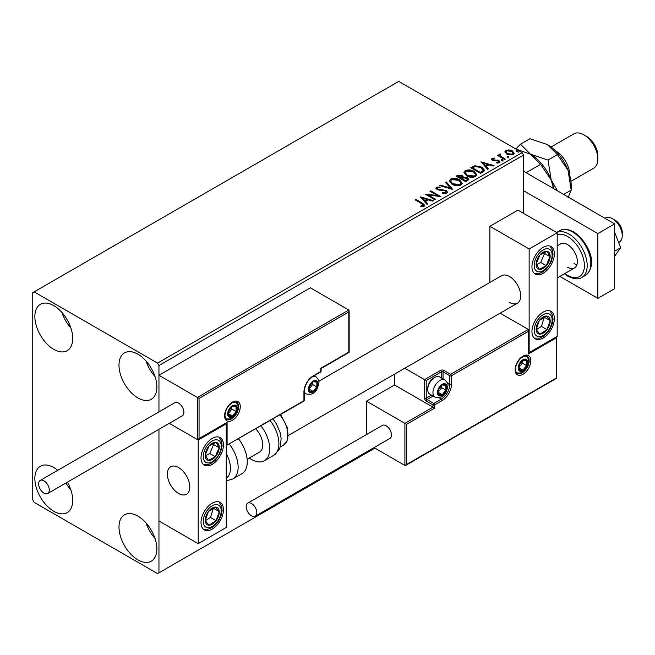 <?xml version="1.0" encoding="UTF-8"?>
<svg xmlns="http://www.w3.org/2000/svg" width="655" height="655" viewBox="0 0 655 655"><rect width="100%" height="100%" fill="white"/><g stroke="black" fill="none" stroke-linecap="round" stroke-linejoin="round"><path stroke-width="0.98" d="M137.918 559.853A26.773 15.458 60 0 1 120.43 536.257A26.773 15.458 60 0 1 124.532 514.805A26.773 15.458 60 0 1 137.918 516.132A26.773 15.458 60 0 1 155.407 539.72A26.773 15.458 60 0 1 151.305 561.171A26.773 15.458 60 0 1 137.918 559.853M154.998 538.435A26.773 15.458 60 0 1 146.073 522.977M53.784 349.361A26.773 15.458 60 0 1 36.295 325.764A26.773 15.458 60 0 1 40.397 304.313A26.773 15.458 60 0 1 53.784 305.639A26.773 15.458 60 0 1 71.272 329.228A26.773 15.458 60 0 1 67.17 350.687A26.773 15.458 60 0 1 53.784 349.361M70.863 327.942A26.773 15.458 60 0 1 61.938 312.484M137.918 397.929A26.773 15.458 60 0 1 120.43 374.341A26.773 15.458 60 0 1 124.532 352.889A26.773 15.458 60 0 1 137.918 354.216A26.773 15.458 60 0 1 155.407 377.804A26.773 15.458 60 0 1 151.305 399.255A26.773 15.458 60 0 1 137.918 397.929M154.998 376.519A26.773 15.458 60 0 1 146.073 361.061M67.424 482.145A26.773 15.458 60 0 1 67.17 512.603A26.773 15.458 60 0 1 53.784 511.277A26.773 15.458 60 0 1 36.295 487.68A26.773 15.458 60 0 1 40.397 466.229A26.773 15.458 60 0 1 53.784 467.555A26.773 15.458 60 0 1 57.746 470.331M70.863 489.858A26.773 15.458 60 0 1 65.901 483.022M523.533 213.35L523.533 155.063L158.952 365.547L157.552 363.116L522.133 152.631L398.731 81.392L32.75 292.687L32.75 499.937L34.15 502.369L157.552 573.608L158.952 572.806L158.952 429.303L158.952 520.987L198.211 543.658L226.262 527.463L226.262 423.842L225.762 423.556M199.054 398.42L199.054 438.572L227.097 422.385L227.097 445.048L303.945 400.688L303.945 391.944A13.092 7.557 -60 0 1 313.196 375.913L320.77 371.541L320.77 368.298L348.812 352.112L348.812 311.952L199.054 398.42L158.952 375.266L158.952 411.897L158.952 365.547M158.952 572.806L374.897 448.126M505.013 152.222L505.865 150.355L509.074 149.864L512.357 150.912L514.24 153.303L513.291 154.645L506.823 154.113L504.923 151.714M500.125 154.686L500.6 156.193L505.357 159.075L504.604 159.509L497.432 155.374L498.185 154.932L499.241 155.546L499.372 154.105L500.191 153.917L500.592 154.564L499.97 155.464M498.954 154.752L499.372 154.105L499.372 154.752L500.191 154.564L500.191 153.917M492.069 158.322L494.55 158.068L494.721 158.674L493.002 158.797L493.231 159.779L498.881 160.565L499.921 161.891L499.364 162.686L496.834 163.021L496.605 162.383L498.717 161.76L498.717 162.415L498.398 162.874L498.16 161.024L492.519 160.238L491.553 159.05L492.069 158.322L492.069 158.969L493.362 158.674M493.002 158.797L493.231 160.426L494.067 160.696L494.067 160.049M482.85 172.069L480.565 173.387L470.749 167.721L474.924 165.723L481.826 167.14L484.446 170.185L482.85 172.069M465.967 181.82L456.15 176.146L457.542 175.352L462.233 175.45L463.404 177.186L467.465 177.734L468.833 179.478L465.967 181.82M463.429 176.932L463.404 177.832L467.465 178.389L467.465 177.734M452.752 189.442L439.792 185.594L440.618 185.119L450.452 188.042L445.392 182.36L446.211 181.893L452.752 189.442M435.641 199.325L434.887 199.759L425.07 194.093L437.303 195.485L429.975 191.26L430.736 190.826L440.553 196.492L428.337 195.108L435.641 199.325M421.656 203.607L415.131 199.832L415.884 199.398L422.516 203.222L424.825 205.343L424.153 206.251L421.173 206.661L420.797 206.006L423.474 205.171L423.474 205.817L423.138 206.317L421.656 203.607M157.552 363.116L34.15 291.876M420.289 196.852L433.373 200.635L432.554 201.11L428.403 199.873L425.644 201.47L427.781 203.869L426.962 204.335L420.289 196.852M437.507 187.788L437.761 189.074L446.194 190.458L447.496 192.161L446.784 193.184L442.428 193.217L442.551 192.578L445.719 192.636L446.227 191.907L445.433 190.883L437.049 189.532L435.894 188.116L436.517 187.199L440.07 187.06L440.086 187.756L437.507 187.788L437.147 188.943M452.04 184.243L449.355 180.911L450.566 179.085C453.776 177.931 456.764 178.193 459.548 179.855L462.201 183.195L460.948 185.005C457.771 186.126 454.799 185.873 452.04 184.243M466.638 175.81L463.953 172.478L465.165 170.652C468.366 169.506 471.363 169.76 474.146 171.422L476.791 174.77L475.546 176.58C472.37 177.701 469.398 177.448 466.638 175.81M480.942 161.834L494.034 165.617L493.207 166.092L489.056 164.855L486.297 166.444L488.433 168.843L487.615 169.317L480.942 161.834M501.517 160.491L501.329 159.656L502.778 159.763L502.966 160.598L501.517 160.491L501.329 159.656L501.329 160.303L502.778 160.418L502.778 159.763L502.966 160.598M507.306 157.151L507.117 156.316L508.567 156.422L508.755 157.257L507.306 157.151L507.117 156.316L507.117 156.963L508.567 157.069L508.567 156.422L508.755 157.257M516.746 151.698L516.558 150.863L518.007 150.977L518.195 151.813L516.746 151.698L516.558 150.863L516.558 151.518L518.007 151.624L518.007 150.977L518.195 151.813M522.133 152.631L523.533 155.063M415.688 200.16L415.884 199.398M415.884 200.045L424.759 205.654M420.797 206.653L422.508 206.522L422.508 205.875M422.508 206.522L423.138 206.317M420.944 197.589L432.636 201.06M427.396 204.082L425.644 201.47M422.721 198.187L424.956 201.347L427.068 200.127L427.068 199.48L422.721 198.187L424.956 200.7L427.068 199.48M424.956 201.347L424.956 200.7M426.249 194.781L437.303 196.14L437.303 195.485M430.54 191.588L430.736 190.826M430.736 191.473L439.39 196.467M435.084 199.652L428.337 195.755L428.337 195.108M442.543 193.25L442.551 192.578M442.551 193.225L445.719 193.282L445.719 192.636M445.719 193.282L446.227 191.907M435.96 188.435L436.517 187.199M436.517 187.846L440.07 187.707L440.07 187.06M437.507 188.435L437.761 189.074M437.761 189.721L439.489 190.187L439.489 189.541M439.489 190.187L441.396 190.212L441.396 189.565M441.396 190.212L446.194 191.104L446.194 190.458M446.194 191.104L447.447 192.464M440.537 185.815L440.618 185.119M440.618 185.766L450.452 188.689L450.452 188.042M445.768 182.794L446.211 181.893M446.211 182.54L452.228 189.287M449.379 181.239L450.566 179.085M450.566 179.732C453.776 178.578 456.764 178.84 459.548 180.502L459.548 179.855M459.548 180.502L462.168 183.515M450.64 181.124L452.793 184.448L459.916 185.087L460.94 182.901L458.787 180.289L451.606 179.642L450.64 181.124L452.793 183.801L459.916 184.44L460.94 182.901M459.916 185.087L459.916 184.44M452.793 184.448L452.793 183.801M456.715 176.473L457.542 175.999L462.233 176.097L462.233 175.45M462.233 176.097L463.404 177.832M467.465 178.389L468.783 179.789M462.07 178.692L462.07 179.339L465.721 181.443L467.555 179.912L466.704 178.176L463.765 177.849L462.07 178.692L465.721 180.796L467.555 179.265M457.919 176.293L457.919 176.94L461.063 178.758L462.348 177.595L461.497 175.892L457.919 176.293L461.063 178.111L462.348 176.94M461.447 178.537L461.447 177.89M461.063 178.758L461.063 178.111M466.581 180.952L466.581 180.305M465.721 181.443L465.721 180.796M463.977 172.814L465.165 170.652M465.165 171.299C468.366 170.153 471.363 170.406 474.146 172.077L474.146 171.422M474.146 172.077L476.766 175.082M465.238 172.699L467.392 176.023L474.515 176.662L475.538 174.476L473.385 171.864L466.204 171.217L465.238 172.699L467.392 175.376L474.515 176.015L475.538 174.476M474.515 176.662L474.515 176.015M467.392 176.023L467.392 175.376M471.313 168.048L474.924 166.37L474.924 165.723M474.924 166.37L481.826 167.786L481.826 167.14M481.826 167.786L484.413 170.513M482.899 171.242L483.112 169.915L482.899 170.595L481.065 167.574L475.456 166.485L472.509 167.868L480.311 172.371L482.899 170.595L482.899 171.242L481.13 172.552L481.13 171.905M472.509 167.868L472.509 168.515L480.311 173.018L481.13 172.552M480.311 173.018L480.311 172.371M481.597 162.571L493.289 166.043M488.057 169.064L486.297 166.444M483.374 163.169L485.617 166.329L487.729 165.109L487.729 164.462L483.374 163.169L485.617 165.682L487.729 164.462M485.617 166.329L485.617 165.682M494.55 158.657L494.55 158.068M493.002 159.452L493.231 160.426M494.067 160.696L497.522 160.721L497.522 160.074M497.522 160.721L498.881 161.212L498.881 160.565M498.881 161.212L499.855 162.194M497.595 163.079L498.398 162.874M491.627 159.386L492.069 158.969M502.778 160.418L502.966 161.253M497.988 155.694L498.185 154.932M498.185 155.579L499.241 156.193L499.241 155.546M500.125 155.333L500.6 156.193M500.6 156.84L504.8 159.402M508.567 157.069L508.755 157.904M504.964 152.034L505.865 150.355M505.865 151.002L509.074 150.511L509.074 149.864M509.074 150.511L512.357 151.559L512.357 150.912M512.357 151.559L514.2 153.614M506.151 152.156L507.584 154.326L512.407 154.785L513.078 153.139L511.612 151.354L506.741 150.863L506.102 151.821L507.584 153.679L512.407 154.138L513.078 153.139M512.407 154.785L512.407 154.138M507.584 154.326L507.584 153.679M518.007 151.624L518.195 152.459M509.508 302.405A15.867 9.162 -120 0 0 517.442 303.191A15.867 9.162 -120 0 0 519.874 290.476A15.867 9.162 -120 0 0 509.508 276.5A15.867 9.162 -120 0 0 501.574 275.714L318.797 381.235M543.167 338.029A15.867 9.162 -60 0 1 535.233 338.807A15.867 9.162 -60 0 1 532.802 326.1A15.867 9.162 -60 0 1 543.167 312.116A15.867 9.162 -60 0 1 551.092 311.33A15.867 9.162 -60 0 1 553.524 324.045A15.867 9.162 -60 0 1 543.167 338.029M543.167 247.353A15.867 9.162 120 0 0 532.802 261.329A15.867 9.162 120 0 0 535.233 274.044A15.867 9.162 120 0 0 543.167 273.258A15.867 9.162 120 0 0 553.524 259.282A15.867 9.162 120 0 0 551.092 246.567A15.867 9.162 120 0 0 543.167 247.353M529.142 248.974L557.184 232.779L557.184 336.408L529.142 352.595L529.142 248.974L489.883 226.302L489.883 282.469M557.184 232.779L517.925 210.108L489.883 226.302M529.142 352.595L528.65 352.316M178.586 493.461A15.867 9.162 60 0 1 168.22 479.485A15.867 9.162 60 0 1 170.652 466.769A15.867 9.162 60 0 1 178.586 467.555A15.867 9.162 60 0 1 188.943 481.54A15.867 9.162 60 0 1 186.511 494.247A15.867 9.162 60 0 1 178.586 493.461M212.236 438.408A15.867 9.162 -60 0 1 220.17 437.622A15.867 9.162 -60 0 1 222.602 450.337A15.867 9.162 -60 0 1 212.236 464.321A15.867 9.162 -60 0 1 204.303 465.107A15.867 9.162 -60 0 1 201.871 452.392A15.867 9.162 -60 0 1 212.236 438.408M212.236 529.084A15.867 9.162 120 0 0 222.602 515.108A15.867 9.162 120 0 0 220.17 502.393A15.867 9.162 120 0 0 212.236 503.179A15.867 9.162 120 0 0 201.871 517.155A15.867 9.162 120 0 0 204.303 529.87A15.867 9.162 120 0 0 212.236 529.084M198.211 543.658L198.211 440.029L226.262 423.842M198.211 440.029L169.293 423.335L197.376 439.546L197.376 397.446L348.812 310.011L310.396 287.832L158.952 375.266M612.433 218.696L615.241 220.309A9.915 5.723 60 0 1 622.152 231.019A9.915 5.723 60 0 1 622.25 232.46L622.25 235.694A13.878 8.016 -120 0 0 622.111 233.688A13.878 8.016 -120 0 0 612.433 218.696A13.878 8.016 -120 0 0 605.49 218.009L605.007 218.287M189.639 484.692A15.867 9.162 -120 0 0 181.975 470.126A15.867 9.162 -120 0 0 170.652 466.769A15.867 9.162 -120 0 0 167.524 476.324A15.867 9.162 -120 0 0 175.188 490.898A15.867 9.162 -120 0 0 186.511 494.247A15.867 9.162 -120 0 0 189.639 484.692M618.615 242.489L619.376 242.047A13.878 8.016 -120 0 0 622.25 235.694M348.812 311.952L348.812 310.011M199.054 438.572L197.376 439.546M227.097 422.385L198.211 439.464M227.097 445.048L303.699 401.228A1.187 1.187 0 0 0 304.288 400.197A1.187 0.688 180 0 1 303.945 400.688A1.187 0.688 60 0 1 303.699 401.228M394.523 374.152L394.523 384.984L432.947 407.164L404.905 423.351L406.583 424.325L406.583 464.485L404.905 465.451L404.905 423.351L366.481 401.171L366.481 434.568M394.523 384.984L366.481 401.171M404.905 465.451L374.021 447.619M406.583 464.485L556.349 378.017L556.349 337.865L528.298 354.052L528.298 329.44L500.133 313.18M528.298 331.389L451.459 375.749L451.459 384.493A13.092 7.557 -60 0 1 442.207 400.524L434.633 404.896L434.633 408.13L432.947 407.164L432.947 404.896L426.217 401.007A2.383 1.375 -120 0 1 424.538 398.093L424.538 379.638L404.782 368.233M556.349 337.865L556.693 378.222L405.748 465.369M528.298 354.052L528.65 330.21M447.488 383.175L449.772 384.493L449.772 375.749A1.187 0.688 0 0 0 451.459 375.749A1.187 0.688 -120 0 0 450.615 374.292L443.885 370.411A2.383 1.375 0 0 0 440.52 370.411L424.538 379.638L426.217 380.612L426.217 398.093L431.449 395.08M437.999 392.263A5.952 3.439 120 0 0 438.563 394.367A5.952 3.439 120 0 0 442.207 394.695A5.952 3.439 120 0 0 445.842 390.167A5.952 3.439 120 0 0 445.842 385.304A5.952 3.439 120 0 0 442.207 384.976A5.952 3.439 120 0 0 438.563 389.512A5.952 3.439 120 0 0 437.999 392.263M438.375 391.829L438.563 394.367L442.207 394.695L445.842 390.167L445.842 385.304L442.207 384.976L438.563 389.512L438.375 391.829L441.642 387.735L441.642 385.533M427.731 389.578A9.915 5.723 120 0 0 429.786 394.122L435.002 397.127A9.915 5.723 -60 0 1 432.947 392.591A9.915 5.723 -60 0 1 437.278 382.61A9.915 5.723 -60 0 1 444.917 379.957L439.701 376.944A9.915 5.723 120 0 0 434.74 377.436A9.915 5.723 120 0 0 427.731 389.578L427.731 388.481A8.564 4.945 -60 0 1 433.79 377.984L434.74 377.436M438.383 392.492L442.207 394.695M441.642 387.735L445.842 390.167M443.312 383.846L445.842 385.304M308.988 389.029A5.952 3.439 120 0 0 309.553 391.133A5.952 3.439 120 0 0 313.196 391.453A5.952 3.439 120 0 0 316.84 386.925A5.952 3.439 120 0 0 316.84 382.07A5.952 3.439 120 0 0 313.196 381.742A5.952 3.439 120 0 0 309.553 386.27A5.952 3.439 120 0 0 308.988 389.029M309.365 388.595L309.553 391.133L313.196 391.453L316.84 386.925L316.84 382.07L313.196 381.742L309.553 386.27L309.365 388.595L312.631 384.493L312.631 382.291M309.381 389.25L313.196 391.453M312.631 384.493L316.84 386.925M314.31 380.604L316.84 382.07M228.218 413.641A5.952 3.439 120 0 0 228.783 415.745A5.952 3.439 120 0 0 232.427 416.064A5.952 3.439 120 0 0 236.07 411.536A5.952 3.439 120 0 0 236.07 406.673A5.952 3.439 120 0 0 232.427 406.354A5.952 3.439 120 0 0 228.783 410.881A5.952 3.439 120 0 0 228.218 413.641M228.595 413.207L228.783 415.745L232.427 416.064L236.07 411.536L236.07 406.673L232.427 406.354L228.783 410.881L228.595 413.207M228.595 413.174L231.862 409.105L231.862 406.902M228.611 413.862L232.427 416.064M231.862 409.105L236.07 411.536M233.54 405.216L236.07 406.673M518.768 367.66A5.952 3.439 120 0 0 519.325 369.756A5.952 3.439 120 0 0 522.968 370.083A5.952 3.439 120 0 0 526.612 365.555A5.952 3.439 120 0 0 526.612 360.692A5.952 3.439 120 0 0 522.968 360.373A5.952 3.439 120 0 0 519.325 364.901A5.952 3.439 120 0 0 518.768 367.66M519.137 367.226L519.325 369.756L522.968 370.083L526.612 365.555L526.612 360.692L522.968 360.373L519.325 364.901L519.137 367.226M519.145 367.185L522.412 363.124L522.412 360.921M519.153 367.881L522.968 370.083M522.412 363.124L526.612 365.555M524.082 359.235L526.612 360.692M549.037 261.345A9.915 5.723 120 0 0 550.167 256.711A9.915 5.723 120 0 0 546.999 251.315A9.915 5.723 120 0 0 539.998 254.91A9.915 5.723 120 0 0 536.167 263.899A9.915 5.723 120 0 0 539.327 269.295A9.915 5.723 120 0 0 546.327 265.701A9.915 5.723 120 0 0 549.037 261.345M548.063 261.099L550.167 256.711L546.999 251.315L539.998 254.91L536.167 263.899L539.327 269.295L546.327 265.701L548.063 261.099M536.527 264.62L540.719 262.459L544.559 253.469L544.059 252.625M540.719 262.459L546.327 265.701M544.559 253.469L550.167 256.711M218.107 452.4A9.915 5.723 120 0 0 219.237 447.766A9.915 5.723 120 0 0 216.068 442.371A9.915 5.723 120 0 0 209.068 445.965A9.915 5.723 120 0 0 205.236 454.963A9.915 5.723 120 0 0 208.405 460.359A9.915 5.723 120 0 0 215.405 456.756A9.915 5.723 120 0 0 218.107 452.4M217.132 452.155L219.237 447.766L216.068 442.371L209.068 445.965L205.236 454.963L208.405 460.359L215.405 456.756L217.132 452.155M205.596 455.675L209.797 453.522L213.628 444.532L213.137 443.689M209.797 453.522L215.405 456.756M213.628 444.532L219.237 447.766M206.366 523.951A9.915 5.723 120 0 0 209.068 525.179A9.915 5.723 120 0 0 216.068 520.692A9.915 5.723 120 0 0 219.237 511.645A9.915 5.723 120 0 0 215.405 507.076A9.915 5.723 120 0 0 208.405 511.571A9.915 5.723 120 0 0 205.236 520.619A9.915 5.723 120 0 0 206.366 523.951M206.964 522.788L209.068 525.179L216.068 520.692L219.237 511.645L215.405 507.076L208.405 511.571L205.236 520.619L206.964 522.788M205.334 520.741L210.46 517.458L213.432 508.174M210.46 517.458L216.068 520.692M213.628 508.403L219.237 511.645M537.297 332.887A9.915 5.723 120 0 0 539.998 334.124A9.915 5.723 120 0 0 546.999 329.637A9.915 5.723 120 0 0 550.167 320.582A9.915 5.723 120 0 0 546.327 316.021A9.915 5.723 120 0 0 539.327 320.508A9.915 5.723 120 0 0 536.167 329.563A9.915 5.723 120 0 0 537.297 332.887M537.894 331.733L539.998 334.124L546.999 329.637L550.167 320.582L546.327 316.021L539.327 320.508L536.167 329.563L537.894 331.733M536.257 329.686L541.39 326.395L544.362 317.11M541.39 326.395L546.999 329.637M544.559 317.348L550.167 320.582M226.262 478.158A21.811 12.592 -120 0 0 226.262 453.71M229.373 444.139A25.782 14.885 60 0 1 232.787 478.985L241.949 473.688A25.782 14.885 -120 0 0 238.535 438.85M255.769 428.902A15.867 9.162 60 0 1 261.664 449.756A15.867 9.162 60 0 1 259.429 452.155L247.156 459.237M260.968 425.897A25.782 14.885 60 0 1 268.018 456.846A25.782 14.885 60 0 1 264.391 460.735A25.782 14.885 60 0 1 249.268 458.017M43.967 493.141A7.532 4.348 -120 0 0 47.733 493.51A7.532 4.348 -120 0 0 48.888 487.476A7.532 4.348 -120 0 0 43.967 480.835A7.532 4.348 -120 0 0 40.201 480.459A7.532 4.348 -120 0 0 39.046 486.501A7.532 4.348 -120 0 0 43.967 493.141M47.733 493.51L182.352 415.794A7.532 4.348 -120 0 0 183.506 409.752A7.532 4.348 -120 0 0 178.586 403.112A7.532 4.348 -120 0 0 174.811 402.743L40.201 480.459M256.825 512.734A7.532 4.348 -120 0 0 253.534 505.144A7.532 4.348 -120 0 0 247.729 503.13A7.532 4.348 -120 0 0 246.174 506.577A7.532 4.348 -120 0 0 249.457 514.159A7.532 4.348 -120 0 0 255.27 516.181A7.532 4.348 -120 0 0 256.825 512.734M255.27 516.181L389.881 438.465A7.532 4.348 -120 0 0 391.444 435.01A7.532 4.348 -120 0 0 388.153 427.428A7.532 4.348 -120 0 0 382.348 425.406L247.729 503.13M614.677 232.337L620.645 247.721L614.677 251.168M620.645 247.721L614.677 256.211M523.533 171.25L614.677 223.871L614.677 288.642L597.851 298.352L559.853 276.418M523.533 190.679L597.851 233.589L597.851 298.352M614.677 223.871L597.851 233.589M557.184 245.895L560.623 243.914A13.878 8.016 60 0 1 567.566 244.602A13.878 8.016 60 0 1 576.629 256.834A13.878 8.016 60 0 1 574.5 267.952A13.878 8.016 60 0 1 567.566 267.265M576.932 264.718A13.878 8.016 60 0 1 574.009 263.547M555.44 150.822A19.83 11.446 60 0 1 555.784 151.01A19.83 11.446 60 0 1 569.801 175.696M586.634 136.436L583.826 134.824L586.634 136.436A15.867 9.162 60 0 1 597.851 155.874L597.851 159.108A19.83 11.446 -120 0 0 583.826 134.824L583.826 134.824A19.83 11.446 -120 0 0 573.911 133.841L551.084 147.015M570.914 181.37L593.741 168.188A19.83 11.446 -120 0 0 597.851 159.108M515.845 149.004L530.542 154.252L540.621 164.323L551.191 179.937L553.524 188.566M540.621 164.323L526.08 172.724M557.593 190.916L551.191 179.937L547.998 160.066L530.542 154.252A33.716 19.462 60 0 1 551.191 179.937A33.716 19.462 60 0 1 553.712 188.673M530.542 154.252L520.471 144.174L515.821 148.988M520.471 144.174L529.92 138.721L547.367 144.534A33.716 19.462 60 0 1 568.016 170.218A33.716 19.462 60 0 1 571.209 185.823L571.209 190.081L568.016 197.745M547.367 144.534L557.446 154.613L568.016 170.218L571.209 190.081L563.677 194.429M557.446 154.613L547.998 160.066M422.516 203.877L422.516 203.222M457.542 175.999L457.542 175.352M472.239 167.508L472.239 166.861M495.565 160.688L495.565 160.041M502.95 158.33L502.95 157.683M224.575 415.745A11.102 6.411 -60 0 1 232.427 402.145A11.102 6.411 -60 0 1 240.279 406.673A11.102 6.411 -60 0 1 232.427 420.273A11.102 6.411 -60 0 1 224.575 415.745M238.6 406.673A9.915 5.723 120 0 0 236.545 402.137L233.106 402.227L229.528 404.815L227.072 408.106L225.516 411.627L224.927 415.254C225.426 418.193 226 419.544 226.63 419.306A9.915 5.723 120 0 0 234.269 416.654A9.915 5.723 120 0 0 238.6 406.673M313.196 375.913A1.187 0.688 -120 0 1 312.951 376.453C307.719 380.105 304.829 385.099 304.288 391.453A1.187 0.688 180 0 1 303.945 391.944L303.945 399.714M321.114 371.058A1.187 0.688 180 0 1 320.77 371.541A1.187 0.688 -120 0 1 320.524 372.081A1.187 1.187 0 0 0 321.114 371.058L321.114 368.503L349.164 352.308L349.164 310.781M530.82 360.692A11.102 6.411 -60 0 1 522.968 374.292A11.102 6.411 -60 0 1 515.117 369.764A11.102 6.411 -60 0 1 522.968 356.156A11.102 6.411 -60 0 1 530.82 360.692M517.172 373.325A9.915 5.723 120 0 0 524.811 370.673A9.915 5.723 120 0 0 529.142 360.692A9.915 5.723 120 0 0 527.087 356.156L523.648 356.246L520.07 358.834L517.614 362.125L516.066 365.646L515.469 369.273C515.968 372.204 516.533 373.555 517.172 373.325M441.364 377.902L441.364 371.868A1.187 0.688 180 0 1 443.042 371.868L449.772 375.749A1.187 0.688 -60 0 1 450.615 374.292L528.298 329.44M434.633 408.13L406.583 424.325M443.885 370.411A1.187 0.688 120 0 0 443.042 371.868L443.042 378.877M439.071 397.749L441.364 399.067A11.896 6.869 120 0 0 449.772 384.493A1.187 0.688 0 0 0 451.459 384.493M433.127 396.046L427.06 399.55L433.79 403.439L441.364 399.067A1.187 0.688 60 0 1 442.207 400.524M440.52 370.411A1.187 0.688 60 0 1 441.364 371.868L426.217 380.612M432.947 404.896A1.187 0.688 0 0 0 434.633 404.896A1.187 0.688 60 0 0 433.79 403.439A1.187 0.688 120 0 0 432.947 404.896M426.217 401.007A1.187 0.688 -60 0 1 427.06 399.55A1.187 0.688 60 0 1 426.217 398.093A1.187 0.688 0 0 1 424.538 398.093M437.434 392.591A6.747 3.889 120 0 0 442.207 395.342A6.747 3.889 120 0 0 446.972 387.089A6.747 3.889 120 0 0 442.207 384.329A6.747 3.889 120 0 0 437.434 392.591M308.431 389.348A6.747 3.889 120 0 0 313.196 392.108A6.747 3.889 120 0 0 317.962 383.846A6.747 3.889 120 0 0 313.196 381.095A6.747 3.889 120 0 0 308.431 389.348M304.288 392.902L306 393.892A9.915 5.723 -60 0 1 304.288 391.674M313.139 376.347A9.915 5.723 -60 0 1 315.915 376.715L314.203 375.733M227.662 413.96A6.747 3.889 120 0 0 232.427 416.711A6.747 3.889 120 0 0 237.2 408.458A6.747 3.889 120 0 0 232.427 405.707A6.747 3.889 120 0 0 227.662 413.96M518.203 367.979A6.747 3.889 120 0 0 522.968 370.73A6.747 3.889 120 0 0 527.742 362.477A6.747 3.889 120 0 0 522.968 359.718A6.747 3.889 120 0 0 518.203 367.979M550.675 261.632A12.691 7.328 120 0 0 548.071 248.794A12.691 7.328 120 0 0 535.651 258.971A12.691 7.328 120 0 0 538.254 271.817A12.691 7.328 120 0 0 550.675 261.632M219.752 452.695A12.691 7.328 120 0 0 217.141 439.857A12.691 7.328 120 0 0 204.72 450.034A12.691 7.328 120 0 0 207.324 462.872A12.691 7.328 120 0 0 219.752 452.695M204.72 526.137A12.691 7.328 120 0 0 217.141 521.969A12.691 7.328 120 0 0 219.752 506.127A12.691 7.328 120 0 0 207.324 510.286A12.691 7.328 120 0 0 204.72 526.137M535.651 335.073A12.691 7.328 120 0 0 548.071 330.914A12.691 7.328 120 0 0 550.675 315.063A12.691 7.328 120 0 0 538.254 319.231A12.691 7.328 120 0 0 535.651 335.073M272.988 418.963L276.394 423.891L279.98 432.185L281.134 438.351L280.422 446.317L279.12 449.576L273.553 455.446A25.782 14.885 -120 0 0 277.188 451.557A25.782 14.885 -120 0 0 270.138 420.608M280.659 414.525L287.799 428.509L286.996 441.372L283.443 445.163A21.811 12.592 -120 0 0 286.513 441.863A21.811 12.592 -120 0 0 279.955 414.934M559.722 230.691C562.915 228.48 567.541 228.873 573.6 231.87C586.839 240.287 599.489 264.145 585.505 275.346A25.782 14.885 -120 0 0 589.451 254.689A25.782 14.885 -120 0 0 572.609 231.968A25.782 14.885 -120 0 0 559.722 230.691L556.644 232.468M564.839 273.536A23.793 13.739 -120 0 0 567.566 275.362A23.793 13.739 -120 0 0 584.391 265.652A23.793 13.739 -120 0 0 567.566 236.504A23.793 13.739 -120 0 0 557.184 234.646M556.676 232.484A25.782 14.885 60 0 1 568.966 234.072A25.782 14.885 60 0 1 585.807 256.793A25.782 14.885 60 0 1 581.853 277.45C578.553 279.66 573.927 279.267 567.975 276.271L564.389 273.79M492.757 159.149L492.757 159.795M506.102 151.821L506.102 152.468M288.511 435.362L517.442 303.191M574.5 267.952L557.184 277.957M312.951 376.453L320.524 372.081M304.288 400.197L304.288 391.453M435.002 397.127C445.179 399.313 446.784 391.027 447.897 385.787C448.38 384.338 447.39 382.389 444.917 379.957M306 393.892C316.177 396.07 317.773 387.785 318.895 382.553C319.378 381.095 318.379 379.155 315.915 376.715M226.106 418.905L229.815 418.995L231.96 418.054L236.291 413.477L238.125 407.164L237.822 404.888L235.931 401.883M516.648 372.924L520.357 373.014L522.502 372.073L526.833 367.496L528.667 361.175L528.364 358.907L526.473 355.902M534.267 273.331L539.466 273.413L543.38 271.579L546.491 268.951L551.354 261.582L553.033 254.844L552.664 250.546L550.004 246.092M203.345 464.395L208.544 464.469L212.449 462.635L215.569 460.015L220.424 452.646L222.11 445.899L221.734 441.601L219.073 437.147M203.345 529.158L206.947 529.543L212.408 527.431L215.691 524.647L219.057 520.135L221.365 514.797L222.11 510.581L221.816 506.683L219.073 501.918M534.267 338.103L539.474 338.177L543.339 336.375L546.622 333.591L549.987 329.072L552.288 323.734L553.041 319.517L552.746 315.628L550.004 310.855M232.787 478.985L226.262 480.868M273.553 455.446L264.391 460.735M283.443 445.163L280.201 447.029M585.505 275.346L581.853 277.45"/></g></svg>
